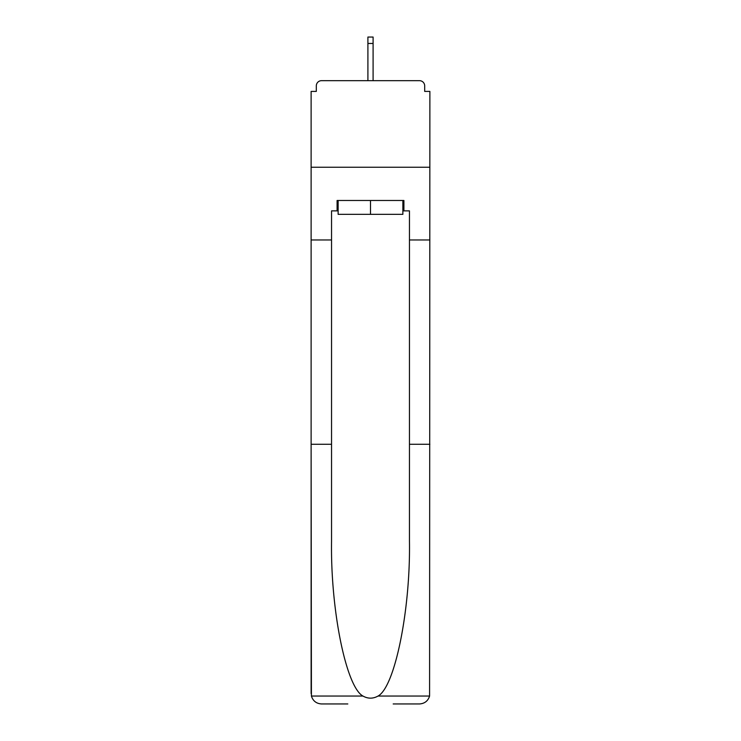 <?xml version="1.0" encoding="UTF-8"?>
<svg xmlns="http://www.w3.org/2000/svg" width="741" height="741" viewBox="0 0 741 741"><rect width="100%" height="100%" fill="white"/><g stroke="black" fill="none" stroke-linecap="round" stroke-linejoin="round"><path stroke-width="1.11" d="M393.184 703.95L419.499 703.95C424.649 703.598 428.011 700.967 429.585 696.049L429.882 91.412L424.686 91.412L424.686 85.873A5.196 5.196 0 0 0 419.499 80.676L321.501 80.676A5.196 5.196 0 0 0 316.314 85.873L316.314 91.412L311.118 91.412L311.118 167.244L429.882 167.244L311.118 167.244L311.118 239.964L331.542 239.964L331.542 541.115C330.467 609.917 346.103 687.009 362.96 696.049C367.981 698.846 373.01 698.846 378.04 696.049C394.897 687.009 410.533 609.917 409.458 541.115L409.458 210.87L403.91 210.87L403.91 200.487L337.09 200.487L337.09 210.87L338.128 210.87M419.499 80.676L397.509 80.676M343.491 80.676L321.501 80.676M424.686 91.412L424.686 85.873M316.314 85.873L316.314 91.412M338.128 200.487L338.128 214.334L402.872 214.334L402.872 200.487M370.5 200.487L370.5 214.334M331.542 444.257L311.118 444.257L311.415 696.049C312.989 700.967 316.351 703.598 321.501 703.95L347.816 703.95M311.118 693.567L311.118 239.964M429.882 239.964L409.458 239.964M337.09 210.87L331.542 210.87L331.542 239.964M429.882 444.257L409.458 444.257M402.872 210.87L403.91 210.87M373.094 43.46L367.906 43.46L367.906 37.05L373.094 37.05L373.094 80.676M367.906 43.46L367.906 80.676M311.415 696.049L362.96 696.049M378.04 696.049L429.585 696.049"/></g></svg>
